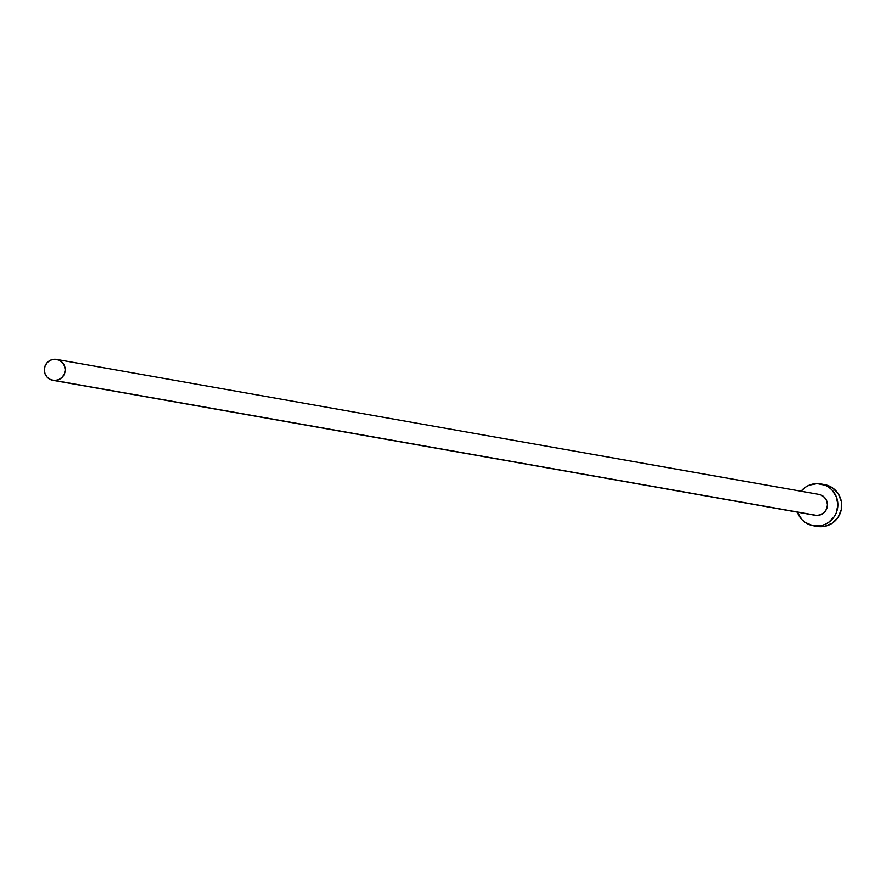 <?xml version="1.0" encoding="UTF-8"?>
<svg xmlns="http://www.w3.org/2000/svg" width="886" height="886" viewBox="0 0 886 886"><rect width="100%" height="100%" fill="white"/><g stroke="black" fill="none" stroke-linecap="round" stroke-linejoin="round"><path stroke-width="1.33" d="M817.091 494.222L821.078 495.041L824.445 497.356L826.682 500.8L827.446 504.865L826.616 508.929L824.312 512.363L820.912 514.655L816.903 515.453A10.621 10.444 -80 0 0 818.841 494.377L56.593 359.417A10.621 10.444 100 0 1 54.655 380.493L814.865 515.242M52.894 380.327L815.142 515.298A10.621 10.444 -80 0 0 816.903 515.453L54.655 380.493A10.621 10.444 100 0 1 44.344 368.941A10.621 10.444 100 0 1 56.593 359.417M813.293 525.752L817.102 526.428A21.242 20.887 -80 0 0 841.611 507.368A21.242 20.887 -80 0 0 824.512 484.598L820.702 483.922A21.242 20.887 100 0 1 816.814 526.062L820.624 526.738L816.814 526.062A21.242 20.887 100 0 1 797.334 512.141L802.085 519.805L805.23 522.452L812.739 525.642L820.89 525.675L824.822 524.479L828.454 522.519L834.269 516.682L836.229 513.016L837.89 504.898L836.373 496.769L831.899 489.869L828.753 487.222L825.165 485.251L817.18 483.612A21.242 20.887 100 0 1 820.702 483.922M801.033 491.232A21.242 20.887 100 0 1 817.18 483.612L809.173 485.196L805.54 487.145L801.033 491.232M816.549 526.317L824.7 526.339L832.264 523.194L838.078 517.358L841.257 509.716L841.335 501.432L838.278 493.768L832.563 487.898L825.065 484.708M54.843 359.262L50.834 360.059L47.423 362.341L45.131 365.785L44.3 369.839L45.064 373.903L47.29 377.358L50.668 379.673L54.655 380.493L58.664 379.695L62.064 377.403L64.368 373.97L65.199 369.905L64.434 365.84L62.197 362.396L58.83 360.081L54.843 359.262"/></g></svg>
